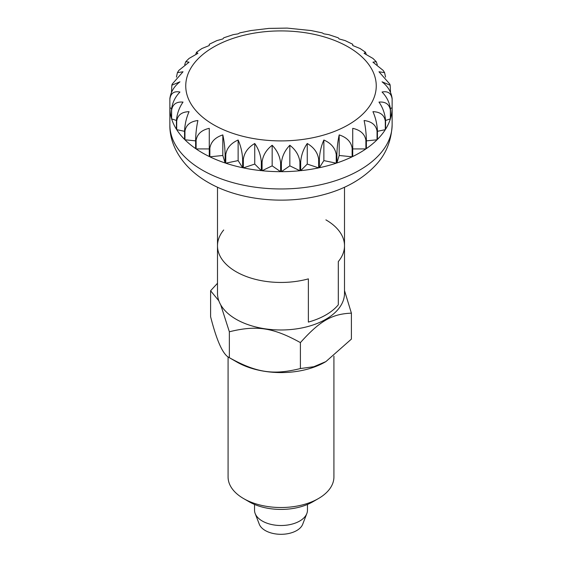 <?xml version="1.0" encoding="UTF-8"?>
<svg xmlns="http://www.w3.org/2000/svg" width="562" height="562" viewBox="0 0 562 562"><rect width="100%" height="100%" fill="white"/><g stroke="black" fill="none" stroke-linecap="round" stroke-linejoin="round"><path stroke-width="0.84" d="M236.096 271.713A63.506 36.663 0 0 0 308.369 278.871L308.369 322.082A63.506 36.663 0 0 0 338.303 304.801A63.506 36.663 180 0 1 308.369 322.082L308.369 278.871A63.506 36.663 180 0 1 236.096 271.713A63.506 36.663 180 0 1 217.494 245.784A63.506 36.663 0 0 0 236.096 271.713M338.303 261.59L338.303 304.801L338.303 261.59A63.506 36.663 0 0 0 344.506 245.784A63.506 36.663 180 0 1 338.303 261.59M254.537 504.444L254.537 510.233A26.463 15.279 0 0 0 255.176 513.556L259.307 524.262A22.227 12.835 0 0 0 265.285 530.542A22.227 12.835 0 0 0 287.21 533.795A22.227 12.835 0 0 0 302.693 524.262L306.824 513.556A26.463 15.279 0 0 0 307.463 510.233L307.463 504.444M255.176 513.556A26.463 15.279 0 0 0 262.292 521.037A26.463 15.279 0 0 0 288.39 524.901A26.463 15.279 0 0 0 306.824 513.556M385.56 77.127L384.591 72.646L383.186 70.426L372.936 62.178L376.203 61.665L377.299 64.658M392.136 98.652A111.135 64.166 0 0 1 392.136 98.87A111.135 64.166 0 0 1 392.136 99.088L392.136 107.728A111.135 64.166 180 0 1 390.513 118.434L390.513 109.794C389.81 103.057 386.993 97.135 382.055 92.035C387.942 90.882 391.3 93.236 392.136 99.088A111.135 64.166 0 0 0 392.136 98.87A111.135 64.166 0 0 0 392.136 98.652C391.3 91.985 387.942 86.379 382.055 81.82L390.154 85.206L390.513 92.182M390.379 110.229L390.379 118.87A111.135 64.166 180 0 1 385.56 129.253L385.56 120.605C385.019 113.805 382.82 107.63 378.978 102.087C385.637 101.574 389.438 104.286 390.379 110.229A111.135 64.166 0 0 0 390.513 109.794M385.3 121.02L385.3 129.66A111.135 64.166 180 0 1 377.439 139.404L377.439 130.763C377.06 123.914 375.564 117.549 372.936 111.676C380.158 111.866 384.282 114.978 385.3 121.02A111.135 64.166 0 0 0 385.56 120.605M377.053 131.143L377.053 139.783A111.135 64.166 180 0 1 366.382 148.586L366.382 139.945C366.192 133.068 365.426 126.59 364.092 120.521C371.658 121.455 375.985 124.996 377.053 131.143A111.135 64.166 0 0 0 377.439 130.763M365.89 140.282L365.89 148.923A111.135 64.166 180 0 1 352.725 156.524L352.725 128.34C360.411 130.04 364.801 134.023 365.89 140.282A111.135 64.166 0 0 0 366.382 139.945M352.142 148.164L352.142 156.805A111.135 64.166 180 0 1 336.898 162.966L336.898 154.325C337.088 147.448 337.846 140.978 339.181 134.901C346.754 137.374 351.074 141.793 352.142 148.164A111.135 64.166 0 0 0 352.725 147.883M336.238 154.543L336.238 163.191A111.135 64.166 180 0 1 319.371 167.729L319.371 159.088C319.743 152.239 321.239 145.881 323.867 140.008C331.088 143.226 335.212 148.073 336.238 154.543A111.135 64.166 0 0 0 336.898 154.325M318.654 159.236L318.654 167.883A111.135 64.166 180 0 1 300.67 170.665L300.67 162.018C301.218 155.217 303.41 149.042 307.252 143.5C313.912 147.42 317.713 152.667 318.654 159.236A111.135 64.166 0 0 0 319.371 159.088M299.925 162.095L299.925 170.736A111.135 64.166 180 0 1 281.379 171.677L281.379 163.029C282.082 156.292 284.899 150.37 289.837 145.27C295.731 149.822 299.089 155.435 299.925 162.095A111.135 64.166 0 0 0 300.67 162.018M280.621 163.029L280.621 171.677A111.135 64.166 180 0 1 262.075 170.736L262.075 162.095C262.911 155.435 266.269 149.822 272.163 145.27C277.101 150.37 279.918 156.292 280.621 163.029A111.135 64.166 0 0 0 281.379 163.029M261.33 162.018L261.33 170.665A111.135 64.166 180 0 1 243.346 167.883L243.346 159.236C244.287 152.667 248.088 147.42 254.748 143.5C258.59 149.042 260.782 155.217 261.33 162.018A111.135 64.166 0 0 0 262.075 162.095M242.629 159.088L242.629 167.729A111.135 64.166 180 0 1 225.762 163.191L225.762 154.543C226.788 148.073 230.912 143.226 238.133 140.008C240.761 145.881 242.257 152.239 242.629 159.088A111.135 64.166 0 0 0 243.346 159.236M225.102 154.325L225.102 162.966A111.135 64.166 180 0 1 209.858 156.805L209.858 148.164C210.926 141.793 215.246 137.374 222.819 134.901C224.154 140.978 224.912 147.448 225.102 154.325A111.135 64.166 0 0 0 225.762 154.543M209.275 147.883L209.275 156.524A111.135 64.166 180 0 1 202.418 152.885A111.135 64.166 180 0 1 196.11 148.923L196.11 140.282C197.199 134.023 201.589 130.04 209.275 128.34L209.275 147.883A111.135 64.166 0 0 0 209.858 148.164M390.154 85.206L389.817 84.11L378.978 71.767L384.591 72.646M376.203 61.665L372.985 58.462L364.092 53.334L365.476 52.224L366.171 54.142M365.476 52.224L360.087 48.529L352.725 45.515L352.725 44.258L345.145 40.597L339.181 38.954L338.205 37.787L328.693 34.626L323.867 33.853L322.202 32.877L311.179 30.566L287.154 28.1L268.924 28.402L250.821 30.566L239.798 32.877L238.133 33.853L233.307 34.626L223.795 37.787L222.819 38.954L216.855 40.605L209.275 44.258L209.275 45.515L201.913 48.529L196.524 52.224L197.908 53.334L189.015 58.462L185.797 61.665L189.064 62.178L178.814 70.426L177.409 72.646L183.022 71.767L172.183 84.117L171.846 85.206L179.945 81.82C174.058 86.379 170.7 91.985 169.865 98.652A111.135 64.166 0 0 0 169.865 98.87A111.135 64.166 0 0 0 169.865 99.088C170.7 93.236 174.058 90.882 179.945 92.035C175.007 97.135 172.19 103.057 171.487 109.794L171.487 118.434A111.135 64.166 180 0 1 169.865 107.728L169.865 99.088M184.947 139.783L184.947 131.143C186.015 124.996 190.342 121.455 197.908 120.521C196.574 126.59 195.808 133.068 195.618 139.945L195.618 148.586A111.135 64.166 180 0 1 184.947 139.783L195.618 140.872M392.136 107.728L390.457 108.543M390.379 118.87L385.56 120.479M385.3 129.66L377.439 131.318M377.053 139.783L366.382 140.872M365.89 148.923L352.725 148.923M339.181 134.901L339.181 155.484L336.898 162.966M352.142 156.805L339.181 155.484M323.867 140.008L323.867 160.591L319.371 167.729M336.238 163.191L323.867 160.591M307.252 143.5L307.252 164.083L300.67 170.665M318.654 167.883L307.252 164.083M289.837 145.27L289.837 165.853L281.379 171.677M299.925 170.736L289.837 165.853M272.163 145.27L272.163 165.853L262.075 170.736M280.621 171.677L272.163 165.853M254.748 143.5L254.748 164.083L243.346 167.883M261.33 170.665L254.748 164.083M238.133 140.008L238.133 160.591L225.762 163.191M242.629 167.729L238.133 160.591M222.819 134.901L222.819 155.484L209.858 156.805M225.102 162.966L222.819 155.484M189.064 111.676C186.436 117.549 184.94 123.914 184.561 130.763L184.561 139.404A111.135 64.166 180 0 1 176.7 129.66L176.7 121.02C177.718 114.978 181.842 111.866 189.064 111.676M183.022 102.087C179.18 107.63 176.981 113.805 176.44 120.605L176.44 129.253A111.135 64.166 180 0 1 171.621 118.87L171.621 110.229C172.562 104.286 176.363 101.574 183.022 102.087M184.561 131.318L176.7 129.66M176.44 120.479L171.621 118.87M171.543 108.543L169.865 107.728M209.275 148.923L196.11 148.923M209.275 45.515L209.275 44.258M195.829 54.142L196.524 52.224M184.701 64.658L185.797 61.665M176.44 77.135L177.409 72.646M171.487 92.182L171.846 85.206M220.725 304.864L229.359 331.777C256.574 325.019 273.188 327.548 300.403 342.609C319.834 320.916 331.98 313.905 351.405 313.16L344.506 290.589M333.919 356.139L333.919 476.962A52.919 30.552 180 0 1 318.422 498.564A52.919 30.552 180 0 1 243.578 498.571A52.919 30.552 180 0 1 243.578 498.564A52.919 30.552 180 0 1 228.081 476.962L228.081 356.856M249.191 501.81L243.578 498.571L249.191 501.81A44.981 25.971 180 0 0 312.809 501.81L318.422 498.564M351.405 313.16L351.405 339.09L325.904 361.591L313.835 366.719L300.403 368.539C273.188 375.297 256.574 372.761 229.359 357.699L229.359 357.699C223.1 354.938 216.848 341.267 210.595 316.68L210.595 290.758L218.829 300.789M325.904 361.591L325.159 362.019A62.445 36.052 180 0 1 236.841 362.019L229.359 357.699L229.359 331.777M325.904 219.861A63.506 36.663 180 0 1 344.506 245.784L344.506 293.315A63.506 36.663 180 0 1 305.299 327.189A63.506 36.663 180 0 1 236.096 319.244A63.506 36.663 180 0 1 217.494 293.315L217.494 245.784A63.506 36.663 180 0 1 223.697 229.984M300.403 342.609L300.403 368.539M217.494 283.269L210.595 290.758M236.841 362.019L229.359 357.699M202.418 170.167A111.135 64.166 0 0 0 323.529 184.076A111.135 64.166 0 0 0 392.136 124.799C391.398 140.992 385.855 154.508 375.521 165.347C362.061 179.538 344.281 189.436 322.167 195.049C284.372 204.94 238.695 200.269 207.898 182.278C183.296 168.186 169.422 146.127 169.865 124.799A111.135 64.166 0 0 0 202.418 170.167M213.644 124.792A95.259 54.999 0 0 0 348.356 124.792A95.259 54.999 0 0 0 348.356 47.018A95.259 54.999 0 0 0 213.644 47.018A95.259 54.999 0 0 0 213.644 124.792M171.487 109.794A111.135 64.166 0 0 0 171.621 110.229M176.44 120.605A111.135 64.166 0 0 0 176.7 121.02M184.561 130.763A111.135 64.166 0 0 0 184.947 131.143M195.618 139.945A111.135 64.166 0 0 0 196.11 140.282M344.506 187.216L344.506 245.784M392.136 98.87L392.136 124.799M169.865 98.87L169.865 124.799M217.494 187.216L217.494 245.784"/></g></svg>
